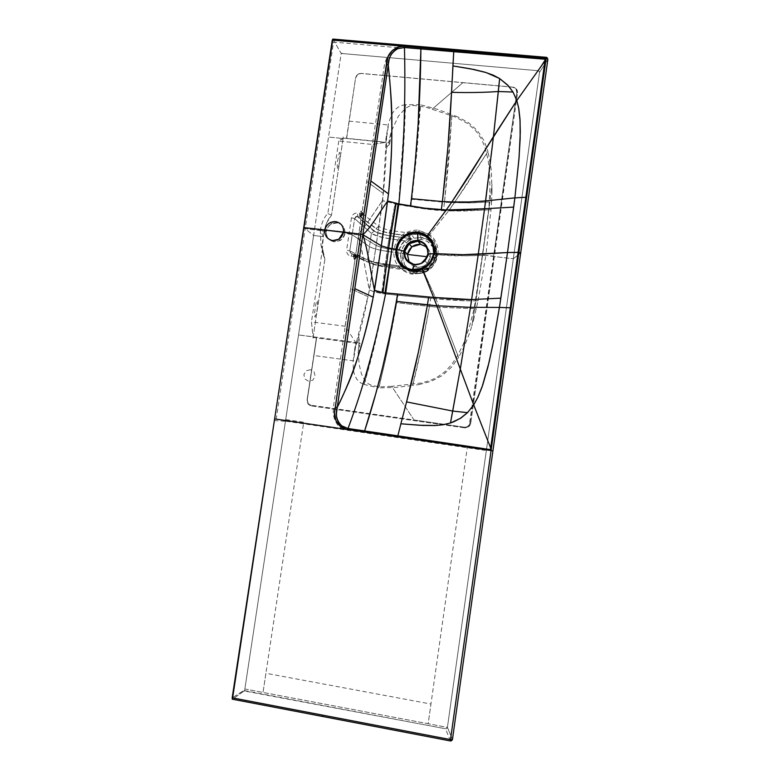 <?xml version="1.0" encoding="UTF-8"?>
<svg xmlns="http://www.w3.org/2000/svg" width="780" height="780" viewBox="0 0 780 780"><rect width="100%" height="100%" fill="white"/><g stroke="black" fill="none" stroke-linecap="round" stroke-linejoin="round"><path stroke-width="0.58" stroke-dasharray="3.9 2.92" d="M358.625 234.887L344.75 233.191C344.955 227.468 342.322 223.987 336.863 222.758C331.217 222.729 327.659 225.508 326.186 231.085L305.165 228.706L333.548 42.12L398.473 47.707L393.461 50.154L389.395 53.878L386.295 58.997L384.423 64.993L358.625 234.887L333.255 408.067L333.284 414.531L334.796 420.391L337.681 425.09L341.884 428.737L276.198 419.133L305.165 228.706L326.167 231.192C325.933 236.915 328.555 240.406 334.025 241.663C339.661 241.712 343.229 238.953 344.721 233.376L358.625 234.887M310.372 369.691L306.15 370.812L303.869 374.634L304.873 379.002L308.724 381.293L312.848 380.152L315.139 376.272L314.116 371.953L310.372 369.691M450.508 739.596L491.078 450.548L492.94 450.811L486.574 448.89L492.921 450.811L452.439 739.411L447.418 727.35L486.574 448.89L485.911 449.992L484.663 450.294L285.46 421.161L313.609 235.482L323.329 236.613L322.345 248.976L323.096 254.319L324.88 259.233L313.17 336.901L298.526 334.961L313.004 336.755L312.985 338.13L324.88 259.233L323.203 254.777C321.935 249.288 321.984 243.233 323.329 236.613L320.297 230.461L320.98 244.998L322.54 248.547L324.88 259.233L322.54 248.547L311.464 321.886L313.082 337.477L316.427 337.915L307.096 399.848L308.002 403.767L311.464 405.912L464.548 427.84L468.546 426.826L470.72 423.325L494.354 256.542L513.318 258.755L486.574 448.89L513.318 258.755L520.679 252.983L513.318 258.755L494.354 256.542L470.749 423.15L469.979 423.014L517.54 92.869L516.652 89.212L512.918 87.126L361.286 73.398L358.098 74.236L356.411 75.894L355.563 78.078L346.495 138.294L343.161 137.963L343.151 136.909L343.083 138.518L338.773 141.043L327.824 213.535C324.48 216.801 322.081 221.793 320.629 228.53L320.297 230.461L323.329 236.613L313.609 235.482L285.46 421.161L287.001 421.385L274.833 420.635L274.599 419.084M450.469 740.961L232.45 699.192L244.12 690.943L445.477 728.715L450.479 740.942L452.224 740.044M322.813 716.518L450.43 741M232.43 699.212L322.666 716.489M450.479 740.942L445.477 728.715L446.735 728.462L447.418 727.35L452.439 739.411L451.386 740.805M491.078 450.548L364.377 432.032M274.628 418.918L285.568 420.459L285.46 421.161L285.704 419.572L303.732 422.204L263.026 692.445L244.852 689.003L285.46 421.161L244.715 689.92L244.852 689.003L263.026 692.445L265.921 673.276L430.95 704.038L428.161 723.742L263.026 692.445L428.161 723.742L467.493 446.111L486.574 448.89L447.408 727.389L428.161 723.742L447.408 727.389L446.735 728.5L445.477 728.764L244.608 690.641L244.715 689.92L232.167 697.866L244.715 689.92L244.111 690.992L246.158 690.934L244.111 690.992L232.469 699.212M316.7 337.243L316.427 337.915L316.7 337.243L316.427 337.915L313.082 337.477L313.004 336.755L359.005 342.849L358.176 352.628L359.229 364.923L361.452 373.922L364.601 380.065L368.452 383.906L372.665 385.759L381.069 386.802L391.716 386.334L414.034 419.971L311.161 405.249L311.464 405.912C308.402 405.113 306.95 403.094 307.096 399.848L316.612 337.818L307.271 399.848C307.135 402.743 308.431 404.537 311.161 405.249L308.11 403.387L307.271 399.848L316.7 337.243L313.004 336.755L311.464 321.886L345.13 326.264L355.7 342.41L316.7 337.243M493.613 256.191L469.385 424.759L467.21 426.777L464.441 427.186L414.034 419.971L391.716 386.334L421.502 383L430.677 380.289L437.083 377.286L444.727 371.875L451.249 365.089L456.661 357.347L463.125 344.614L469.55 326.557L474.25 308.012L482.41 254.885L493.613 256.191L516.838 92.313L517.54 92.869L494.354 256.542L482.41 254.885L488.894 207.753L489.957 187.863L489.674 173.764L488.144 159.958L484.78 146.689L481.114 138.43L476.044 131.059L467.688 123.542L455.452 117.049L425.812 107.143L413.273 105.407L409.402 106.187L405.619 108.206L398.58 115.888L391.609 130.66L388.674 142.72L346.632 138.479L346.72 137.914L346.632 138.479L342.966 138.109L346.632 138.479L355.563 78.078C356.353 75.026 358.322 73.466 361.452 73.417L361.052 73.457C358.254 73.505 356.509 74.89 355.797 77.62L357.62 74.5L361.052 73.457L462.852 82.67L432.237 109.132L462.852 82.67L512.713 87.184L515.911 88.861L516.838 92.313L493.613 256.191M375.95 432.598L364.63 430.921M470.749 423.15C469.93 426.387 467.863 427.947 464.548 427.84L464.441 427.186C467.405 427.284 469.248 425.899 469.979 423.014L470.749 423.15M464.548 427.84L311.464 405.912L311.161 405.249L464.441 427.186L464.548 427.84M358.186 353.048L358.79 345.072L359.775 345.56L359.044 353.438L358.186 353.048M358.79 345.072L359.005 342.995L359.99 343.493L359.775 345.56L358.79 345.072M359.005 342.995L358.517 336.326L359.99 343.493L359.005 342.995M547.219 57.749L547.843 59.29L539.516 72.433L539.175 71.263L538.073 70.707L342.732 53.576L340.87 52.864L342.732 53.576L341.201 53.45L313.609 235.482L303.742 227.575L313.609 235.482L328.526 137.056L343.083 138.528L331.519 215.173L326.723 222.778L324.47 229.681L323.329 236.613L323.895 232.489C325.377 224.796 327.922 219.024 331.519 215.173L327.824 213.535L331.519 215.173L343.083 138.518L328.526 137.056L341.201 53.45L538.073 70.707L539.175 71.263L539.516 72.433L513.318 258.755L539.516 72.433L547.843 59.29L520.689 252.895M414.482 264.42L417.183 267.267C424.174 267.345 428.542 263.962 430.287 257.117C430.833 253.344 429.614 249.961 426.611 246.987C429.614 249.97 430.833 253.344 430.287 257.117L427.849 254.134L430.287 257.117L427.245 263.494C424.183 266.458 420.829 267.715 417.183 267.267L414.56 264.43C418.49 264.79 421.873 263.543 424.69 260.676M426.611 246.987C429.614 249.961 430.833 253.344 430.287 257.117L435.22 257.702C432.783 267.579 426.523 272.415 416.462 272.22L415.798 273.488L405.688 268.486L406.682 269.48L403.026 265.132L400.891 266.097L405.376 268.924L406.614 269.441L404.352 267.891L407.638 269.977L413.585 271.742L416.013 273.517C425.266 273.975 431.798 269.909 435.61 261.31L436.546 257.624L435.61 261.31L431.701 267.696L423.121 272.951L416.013 273.517L413.585 271.742L422.575 270.611L429.565 266.029L433.368 260.627L435.074 254.992L436.546 257.624L435.22 257.702L433.563 247.796L427.372 241.361L421.57 239.401L410.836 241.605L421.249 239.362L421.258 237.569L414.102 238.173L409.861 240.016L410.836 241.605L407.482 243.955L404.625 247.748L402.519 253.851L407.482 243.955L406.302 242.765L407.482 243.955L410.836 241.605L409.861 240.016L406.302 242.765C403.319 245.758 401.495 249.327 400.842 253.461L398.307 252.847C397.663 257.566 398.522 261.982 400.891 266.097L403.026 265.132L401.164 260.423L400.842 253.461L407.472 254.436L402.519 253.851L402.792 260.237L404.469 264.566L402.519 253.851L400.842 253.461C400.276 257.615 401.008 261.495 403.026 265.132L404.469 264.566L407.355 267.95L416.462 272.22L407.023 267.628L405.688 268.486L407.023 267.628L404.469 264.566L403.026 265.132L405.688 268.486C408.544 271.303 411.986 272.981 416.013 273.517L416.462 272.22L422.965 271.703L430.794 266.906L435.22 257.702L430.287 257.117C428.542 263.962 424.174 267.345 417.183 267.267C410.426 265.697 407.189 261.427 407.472 254.436C407.189 261.427 410.426 265.697 417.183 267.267C413.985 266.916 411.304 265.258 409.159 262.294M490.415 449.621L500.897 374.975M336.697 411.587L336.599 412.279M354.549 350.337L355.7 342.41L345.13 326.264L350.668 288.668L368.053 296.673C363.305 319.566 358.8 337.457 354.549 350.337M358.322 236.983C362.758 251.209 365.761 273.058 369.33 289.819L368.053 296.673L350.668 288.668L358.946 232.83C362.593 229.457 366.405 224.62 370.373 218.303L382.551 200.616C375.034 210.688 366.551 225.742 358.946 232.801L372.255 144.436L338.773 141.043L342.966 138.109L385.398 142.389L372.255 144.436L385.398 142.389L386.568 134.647C386.646 149.711 385.573 169.338 383.341 193.499L366.668 181.438L383.341 193.499L376.145 245.398L358.654 234.858L376.145 245.398L369.34 289.809L363.938 261.612C362.329 251.989 360.467 243.769 358.322 236.954M547.852 58.978L546.429 57.389L538.073 70.707L546.429 57.389L332.865 39.068M332.894 39.117L340.87 52.864L332.894 39.117L421.288 46.634M420.888 48.935L433.651 49.998M421.473 46.693L546.429 57.34M517.54 92.869L516.838 92.313C516.925 89.456 515.551 87.75 512.713 87.184L512.918 87.126C516.097 87.75 517.637 89.671 517.54 92.869M512.918 87.126L361.052 73.457L512.918 87.126M390.819 132.912L391.56 134.072L389.961 141.882L389.113 140.576L390.819 132.912M389.113 140.576L389.961 141.882L389.571 143.891L388.723 142.584L389.113 140.576M388.723 142.584L389.571 143.891L386.363 148.775L388.723 142.584M427.859 254.056L426.933 247.64M535.1 131.352L545.23 59.251M389.015 60.313L388.908 60.976M344.916 233.444C344.516 236.281 342.956 238.621 340.246 240.474L334.21 241.829L332.738 240.591L334.21 241.829C328.721 240.562 326.108 237.052 326.372 231.299L324.86 230.012L326.372 231.299C326.849 228.15 328.653 225.673 331.773 223.88L337.058 222.934C342.547 224.182 345.169 227.682 344.916 233.444L344.916 233.444M343.502 232.167L344.74 233.288L343.502 232.167M335.595 221.598L337.058 222.934L335.595 221.598M349.079 121.134L388.479 124.995L385.915 142.272L346.495 138.294L349.079 121.134M313.784 355.495L316.427 337.915L356.09 343.171L353.467 360.857L313.784 355.495L316.427 337.915L356.09 343.171L353.467 360.857L313.784 355.495M337.506 168.451L337.077 163.264L339.427 152.363L340.012 153.26L339.865 159.139L338.812 165.799L337.506 168.451M405.444 104.705L401.612 105.446L398.112 107.162L394.953 109.853L392.243 113.5L388.645 122.606L386.383 136.003L382.756 200.674L398.609 204.701L405.444 104.705L420.176 104.725L410.875 206.749L398.609 204.701C402.305 171.551 404.586 138.226 405.444 104.705M317.489 301.158L317.743 305.516L316.758 312.37L314.935 317.07L314.447 314.301L315.539 305.672L316.505 301.84L317.489 301.158M389.171 267.745L402.295 269.558L403.094 267.365L389.444 265.6L389.171 267.745L389.444 265.6L403.094 267.365L405.376 268.924L375.58 264.605L369.584 262.85L352.102 253.89L354.101 254.124L375.005 262.889L389.444 265.6L371.085 261.631L354.101 254.124L356.109 255.694L356.265 257.078L373.191 264.43L371.085 261.631L373.191 264.43L384.755 267.072L384.501 264.839L384.755 267.072L389.171 267.745M402.295 269.558L404.352 267.891L403.084 267.355L402.295 269.558L412.786 273.936C425.744 273.956 433.68 267.579 436.595 254.797L435.074 254.982L434.099 258.863C430.043 267.959 423.199 272.249 413.585 271.742L412.786 273.936L413.585 271.742L404.352 267.891L406.614 269.441L405.337 268.915L400.891 266.097L386.383 264.186L385.827 266.351L405.376 268.924L403.094 267.365L404.352 267.891L402.295 269.558M386.383 264.186C377.081 262.889 370.783 261.495 367.468 259.994L369.584 262.85C372.421 264.079 377.832 265.249 385.827 266.351L386.383 264.186L400.891 266.097L398.093 256.298L398.307 252.847L388.255 251.492L386.383 264.186L388.255 251.492C379.012 250.146 372.743 248.537 369.447 246.665L352.209 234.712L349.801 250.848L350.298 252.856L369.584 262.85L367.468 259.994L349.801 250.848L367.468 259.994L369.447 246.665L367.468 259.994L374.663 262.168L386.383 264.186M351.146 256.132L353.155 256.366L354.101 254.124L352.102 253.89L351.146 256.132L352.102 253.89L349.801 250.848L346.622 250.088C346.456 253.412 347.958 255.421 351.146 256.132M353.155 256.366L356.187 257.498L356.109 255.694L354.101 254.124L353.155 256.366M356.158 257.302L356.265 257.078C356.928 256.103 355.134 259.506 356.265 257.049L354.841 254.397C355.66 256.601 355.456 258.297 354.227 259.496L356.128 257.341M352.209 234.712L349.04 233.922L346.622 250.088L349.801 250.848L352.209 234.712L369.447 246.665L371.426 233.357C374.615 235.609 380.854 237.422 390.117 238.816L404.596 240.805C401.144 244.12 399.048 248.137 398.307 252.847L400.842 253.461L403.153 246.831L406.302 242.765L404.596 240.805L406.302 242.765L411.167 238.29L404.596 240.805L409.851 238.543L407.696 235.814L407.686 232.762L394.563 231.143L394.095 234.039L407.716 235.843L389.171 233.152L379.792 230.548L375.979 228.628L359.716 216.479L357.718 216.255L375.219 231.699L387.309 235.365L409.822 238.505L390.322 235.833L390.117 238.816L390.322 235.833C382.366 234.634 377.023 233.035 374.302 231.055L371.426 233.357L374.302 231.055L357.055 216.245L355.69 216.791L354.617 218.605L371.426 233.357L354.617 218.605L352.209 234.712L354.617 218.605L357.055 216.245L359.716 216.479L375.979 228.628L378.836 226.317L362.68 214.022L362.135 215.319L359.716 216.479L359.59 213.232L357.591 212.999L357.718 216.255L357.591 212.999C354.315 212.959 352.267 214.559 351.458 217.786L354.617 218.605L351.458 217.786L349.04 233.922L352.209 234.712M421.258 237.569L427.957 239.743L434.733 246.782L436.673 256.483L436.546 257.624L435.074 254.992L434.928 248.625L432.9 243.097L427.44 237.13L419.094 234.029L421.249 237.549L419.094 234.029L412.844 234.37L409.081 235.618L411.226 238.436L409.861 240.016L414.102 238.173L421.044 237.53L421.249 239.362C431.018 241.488 435.669 247.601 435.22 257.702L436.546 257.634C437.034 246.568 431.935 239.879 421.249 237.549C428.688 237.569 438.818 247.514 436.546 257.634L435.61 261.31L434.099 258.863L435.074 254.982L436.595 254.768C437.414 241.761 431.564 233.825 419.065 230.948L419.094 234.029C430.199 236.311 435.523 243.292 435.074 254.992L434.84 248.196C432.871 240.416 425.948 235.784 426.124 236.272L419.075 234.01L419.065 230.948L407.686 232.762L407.638 235.687L409.081 235.618L407.686 232.762L409.081 235.618L407.716 235.843L409.822 238.505L411.167 238.29L409.081 235.618L411.596 234.692L419.075 234.01L411.596 234.692L414.102 238.173L421.258 237.569M404.596 240.805L390.117 238.816L388.255 251.492L398.307 252.847L399.097 249.473L404.596 240.805M362.622 213.983L359.59 213.232L359.697 216.44L362.573 214.451L362.573 212.677L361.52 211.477C361.978 214.588 361.559 216.245 360.272 216.47C359.56 215.329 359.726 215.299 360.769 216.362L362.398 215.026L362.661 212.726L362.622 213.983M362.68 214.051C362.359 211.068 362.963 215.631 362.69 214.022L362.68 214.042M390.117 238.816L378.476 236.408L371.426 233.357L369.447 246.665C372.743 248.537 379.012 250.146 388.255 251.492L390.117 238.816M375.979 228.628C378.388 230.305 382.795 231.806 389.171 233.152L390.175 230.344C384.667 229.174 380.884 227.828 378.836 226.317L375.979 228.628M390.175 230.344L389.171 233.152L394.095 234.039L394.563 231.143L390.175 230.344M356.245 257.205C354.549 251.589 353.983 262.802 356.284 256.542L354.393 254.348L355.485 258.96L356.245 257.205L354.227 259.496L353.74 257.488L354.091 258.238L355.622 258.375L356.245 257.205M353.632 256.347L353.74 257.488C354.559 254.611 355.134 253.695 355.446 254.758L354.139 254.728L353.632 256.347M362.7 213.895L362.417 212.501L359.931 216.372L360.828 216.382L362.554 214.539C362.212 207.695 359.57 217.922 362.7 213.895L362.456 212.579L361.003 211.906L360.467 212.384L361.413 211.361L362.7 213.895M360.321 216.001L361.003 216.323C360.389 216.167 360.214 214.861 360.467 212.384L360.321 216.001M387.358 248.674L391.823 249.424L384.54 293.894L381.703 293.514L387.358 248.674L394.943 203.746L397.732 204.341L385.466 294.011L384.54 293.894L391.823 249.424L387.358 248.674L382.054 293.563L374.215 291.895L369.535 289.926L376.145 245.398C378.202 246.548 381.947 247.64 387.358 248.674C381.947 247.64 378.202 246.548 376.145 245.398L382.756 200.714L395.284 203.824L387.358 248.674M391.823 249.424L397.732 204.341L398.648 204.516L385.466 294.011L435.903 298.721L423.296 270.543C430.267 267.667 434.626 262.382 436.361 254.699L437.863 254.738L437.629 256.074C435.786 263.757 431.243 269.276 424.008 272.61L423.296 270.543L424.008 272.61L411.197 274.053C398.824 270.465 393.032 262.314 393.841 249.59L396.357 250.068C396.045 261.817 401.622 269.041 413.098 271.732L412.513 274.258L413.098 271.732L423.296 270.543L418.967 271.694L413.098 271.732L405.649 269.11L401.193 265.424L397.976 260.559L396.367 255.206L396.357 250.068L391.823 249.424L398.648 204.516L425.627 208.972L448.588 210.912L428.24 236.516C434.158 240.874 436.858 246.948 436.351 254.738L434.626 260.062L432.539 263.513L427.401 268.408L423.296 270.543L435.903 298.721L463.778 300.768L475.858 300.885L482.557 255.479L466.596 255.781L436.361 254.699L437.863 254.738L438.019 253.383C438.418 245.544 435.601 239.197 429.575 234.332L428.24 236.516L429.575 234.332L417.631 230.012C404.674 230.617 396.747 237.139 393.841 249.59L396.357 250.058C399.448 238.67 406.906 233.005 418.743 233.044L418.948 230.12L418.743 233.044L428.24 236.516L424.388 234.429L418.743 233.044L410.806 233.864L405.454 236.379L400.949 240.328L397.849 245.105L396.357 250.058L391.823 249.424M428.24 236.516L448.588 210.912L463.7 211.048L488.816 209.83L482.557 255.479L453.863 255.84L436.351 254.738L436.195 249.181L435.162 245.388L431.603 239.509L428.24 236.516M353.408 370.705L354.793 375.628L357.045 379.558L360.594 382.824L364.162 384.472C371.836 356.158 378.944 325.933 385.486 293.826L384.56 293.709C377.988 292.929 372.986 291.681 369.535 289.965L354.773 348.952L353.087 361.15L353.398 370.646M364.133 384.462C372.44 356.284 379.558 326.069 385.486 293.826L397.888 295.308L396.727 302.64C391.589 332.846 385.544 361.267 378.583 387.894L364.162 384.472M473.606 319.771L478.062 300.817L475.858 300.885C463.427 300.963 450.109 300.241 435.903 298.721L439.364 307.31L474.649 308.685L475.858 300.885L474.649 308.685L439.364 307.31L435.903 298.721L430.735 298.243L429.419 306.472L396.688 302.64L397.888 295.308L430.735 298.243L429.4 306.472L439.364 307.31L458.572 357.445L464.178 346.798L469.716 332.66L471.841 325.962L474.649 308.685L476.375 308.685L474.649 308.685L471.841 325.962L473.606 319.771M419.084 384.54L431.087 381.381L442.221 375.58L451.571 367.107L458.572 357.445L439.364 307.31L429.4 306.472L422.077 344.77L412.571 385.486L419.084 384.54M478.062 300.817L485.872 255.284L482.557 255.479L475.858 300.885L478.062 300.817M429.419 306.472C424.505 334.513 418.928 360.838 412.698 385.466L395.363 387.445L378.934 387.923L388.801 344.584L396.688 302.64L429.4 306.472M492.005 190.534L491.322 170.011L488.007 151.359L465.026 187.19L448.588 210.922L488.816 209.83L489.85 201.922L468.409 202.897L444.502 202.254L443.41 210.678C434.967 210.298 424.115 208.991 410.875 206.749L411.84 199.251L444.493 202.254L443.41 210.678L448.588 210.922L454.447 202.712L472.787 202.829L489.85 201.922L492.024 184.236L488.816 209.83L491.029 209.664L491.585 201.757L489.85 201.922L491.585 201.757L492.005 190.534M457.811 116.941L451.873 114.602L448.685 161.138L444.493 202.254L454.447 202.712L488.007 151.359L483.98 140.653L477.399 130.562L468.38 122.606L457.811 116.941M491.029 209.664L488.816 209.83L482.557 255.479L485.872 255.284L491.029 209.664M411.879 199.251L416.705 154.294L420.517 104.783L436.03 108.898L451.981 114.64L444.502 202.254L411.879 199.251M323.203 254.777L320.98 244.998M427.245 263.494L424.759 260.598M320.629 228.53L323.895 232.489M340.246 240.474L338.812 239.236M331.773 223.88L330.291 222.544M355.417 254.728L354.841 254.397M354.178 259.467L356.46 256.981M408.759 235.745L410.865 238.407L409.851 238.543L390.331 235.862C381.693 234.819 373.834 231.455 375.619 232.07L373.698 231.075L357.055 216.245L360.204 216.47L377.169 229.184C375.794 228.657 382.142 231.904 389.21 233.123L408.379 235.814M361.003 216.323L362.798 214.422M361.52 211.477L360.662 211.175M360.272 216.47L359.668 216.44M354.578 254.309C356.879 256.25 357.23 257.722 355.641 258.716M362.505 212.423C363.373 214.207 362.807 215.524 360.828 216.382"/><path stroke-width="1.17" d="M421.288 46.634L332.865 39.068L332.28 40.111L404.537 46.303L332.28 40.111L303.742 227.575L324.87 229.964C326.342 224.357 329.921 221.559 335.595 221.598C341.084 222.826 343.717 226.317 343.522 232.07L360.808 234.166L387.865 56.921L392.33 50.456L398.658 46.917L403.728 46.254L397.858 47.18L397.781 48.691L404.459 47.541L403.728 46.254L404.459 47.541L420.888 48.935L421.473 46.693M500.897 374.975L510.325 307.778L499.424 307.437L510.325 307.778L518.105 252.359L490.415 449.621L491.078 450.548L518.895 252.418L507.497 252.535L499.424 307.437L493.867 339.563L489.128 362.086L482.079 386.919L477.984 397.04L473.694 404.878L460.288 369.047L452.722 411.06L467.503 412.659L473.694 404.878L490.649 447.954L473.694 404.878L467.503 412.659L461.156 417.856L454.116 421.619L450.479 422.984L460.18 418.48L467.503 412.659L452.722 411.06L450.479 422.984L443.264 424.7L434.401 425.529L422.614 425.422L400.871 423.784L406.575 401.915C414.511 371.894 421.463 339.583 427.411 304.97L418.47 351.712L406.575 401.915L452.722 411.06L406.575 401.915L400.871 423.784L419.152 425.236L435.357 425.49L442.591 424.808L450.479 422.984L460.288 369.047L436.868 305.789L470.457 307.33L471.627 299.598L433.602 297.424L436.868 305.789L396.367 301.363L390.565 332.212L382.19 369.174L375.638 394.154L364.621 430.921L348.007 428.493L346.769 429.429L340.08 426.153L335.868 420.547L334.513 412.718L360.808 234.166L343.493 232.255C341.991 237.861 338.403 240.64 332.738 240.591C327.249 239.323 324.616 235.814 324.851 230.061L303.742 227.575L274.628 418.918L347.734 429.595L346.924 429.458L348.007 428.493L341.747 425.841L341.406 427.157L346.924 429.458L364.377 432.032L274.628 418.918L232.177 697.827L232.469 699.212M364.377 432.032L364.63 430.921L364.377 432.032L491.078 450.548L450.508 739.596L452.439 739.518L520.679 252.983L492.94 450.811L491.078 450.548L490.415 449.621L375.95 432.598M546.351 57.34L421.453 46.654L420.985 47.716L404.537 46.303L546.127 58.441L545.23 59.212L518.105 252.359L518.895 252.418L546.127 58.441L547.882 59.153L520.699 252.915L518.895 252.418L520.699 252.915L452.439 739.518L450.508 739.596L450.469 740.961M452.224 740.044L452.41 739.557M450.43 741L450.508 739.596L322.676 715.143L322.813 716.518M452.439 739.518L450.401 740.951L322.666 716.489L322.676 715.143L232.177 697.827L450.508 739.596M451.386 740.805L450.479 740.942M360.808 234.166L335.302 407.121L337.243 407.413L362.807 234.653L360.808 234.166L362.807 234.653L354.793 288.649L373.23 297.19L374.507 290.326C370.753 272.444 367.643 248.732 362.807 234.653C367.643 248.732 370.753 272.444 374.507 290.326L381.303 245.866L362.807 234.653L388.245 65.013L386.373 64.438L360.808 234.166M433.651 49.998L545.23 59.212L546.127 58.441L491.078 450.548M274.599 419.084L332.894 39.117M336.599 412.279C335.927 417.797 337.652 422.311 341.747 425.841C336.668 420.839 335.156 414.697 337.243 407.413L335.302 407.121C333.06 415.331 335.098 422.009 341.406 427.157L341.747 425.841L348.007 428.493C363.246 387.943 375.833 342.752 385.749 292.919L391.989 248.586L388.674 248.03L382.97 292.578L385.066 292.841L391.989 248.586L385.066 292.841L433.602 297.424L422.292 269.256C428.922 266.058 432.861 260.832 434.109 253.607L427.84 254.114L424.759 260.598C421.931 263.513 418.529 264.79 414.56 264.43L414.326 264.703C421.736 264.829 426.338 261.261 428.142 253.987L427.323 256.971L421.054 263.581L414.326 264.703L406.36 260.159L403.952 252.72L404.079 251.17L396.952 249.337L397.049 255.187L399.194 261.046L402.139 264.849L406.594 268.027L412.318 269.773L414.326 264.703L412.688 269.812L419.269 269.344L426.875 265.415L430.726 261.017L433.3 254.709C431.759 261.095 427.986 265.668 421.99 268.427L422.292 269.256L421.99 268.427L411.372 269.627C401.115 266.662 396.308 259.906 396.952 249.337L395.938 249.142C395.197 260.881 400.627 268.106 412.22 270.806L412.464 269.792L412.22 270.806L422.292 269.256L418.07 270.582L412.22 270.806L404.723 268.261L400.286 264.517L397.215 259.565L395.84 254.202L395.938 249.142L391.989 248.586L385.749 292.919L385.066 292.841C380.211 292.354 376.691 291.515 374.507 290.326L382.561 292.529M424.69 260.676L428.142 253.987C428.483 246.548 425.051 242.044 417.856 240.474L420.537 244.296L426.621 246.987L420.537 244.296L417.963 241.137L409.13 243.73L404.713 251.423C404.372 258.511 407.628 262.85 414.482 264.42C407.628 262.85 404.372 258.511 404.713 251.423L404.079 251.17C403.728 258.59 407.14 263.094 414.326 264.703L414.56 264.43M409.159 262.294L407.472 254.436L404.713 251.423L407.472 254.436L411.811 246.86L420.537 244.296C413.566 244.247 409.217 247.621 407.472 254.436L427.148 256.756L407.472 254.436C409.217 247.621 413.566 244.247 420.537 244.296L426.611 246.987M500.858 298.145L507.497 252.535L463.047 254.709L434.109 253.607L432.705 258.687L430.892 262.041L426.192 266.974L422.292 269.256L433.602 297.424L460.132 299.432L471.627 299.598L478.257 254.309L471.627 299.598L500.858 298.145L471.627 299.598L470.457 307.33L436.868 305.789L460.288 369.047L470.457 307.33L499.424 307.437L500.858 298.145M382.912 292.568L388.674 248.03L381.303 245.866L373.23 297.19C365.264 338.725 353.272 375.463 337.243 407.413L336.697 411.587M364.63 430.921C377.354 391.989 387.933 348.806 396.367 301.363L397.537 294.216L396.367 301.363L427.411 304.97L428.698 296.965L385.749 292.919C375.833 342.752 363.246 387.943 348.007 428.493L397.858 435.854L400.871 423.784L397.858 435.854L490.415 449.621M470.457 307.33L460.288 369.047L473.694 404.878L477.604 397.829L482.693 385.154L487.948 366.941L492.599 346.037L499.424 307.437L470.457 307.33M373.23 297.19L354.793 288.649L337.243 407.413C350.62 379.733 353.769 370.49 358.732 354.344C363.295 340.685 368.121 321.633 373.23 297.19M428.698 296.965L427.411 304.97L436.868 305.789L433.602 297.424L428.698 296.965M520.689 252.895L547.882 59.153L546.127 58.441L546.429 57.34L547.219 57.749M420.888 48.916L420.985 47.716L546.127 58.441L546.39 57.272M388.908 60.976L388.245 65.013C392.964 107.747 393.052 150.716 388.498 193.918L381.303 245.866L388.674 248.03L396.123 203.356L387.709 201.035C379.762 211.79 370.695 228.248 362.807 234.653L381.303 245.866L383.516 231.319L388.498 193.918L370.831 180.96L362.807 234.653C370.695 228.248 379.762 211.79 387.709 201.035L398.853 203.941L391.989 248.586L395.938 249.142L397.303 244.228L400.179 239.382L404.566 235.326L409.919 232.742L417.885 232.011L423.462 233.561L427.157 235.804L417.885 232.011L417.807 233.191L417.885 232.011C405.931 231.943 398.619 237.656 395.938 249.142L396.952 249.337C399.389 239.002 405.97 233.591 416.705 233.103L426.611 236.681L427.157 235.804L426.611 236.681C431.613 240.698 433.953 245.963 433.622 252.476L432.929 245.807L430.472 240.689L424.252 235.17L417.807 233.191L417.856 240.474L417.661 233.171L411.635 233.551L406.429 235.579L402.5 238.553L398.736 243.701L396.952 249.337L404.079 251.17L404.41 249.639L408.866 243.019L417.856 240.474L424.027 243.097L428.2 250.926L428.142 253.987L434.109 253.607C434.967 246.334 432.647 240.396 427.157 235.804L446.248 209.966L484.575 208.757L485.628 200.918L469.336 201.961L451.864 201.952L446.248 209.966L424.476 208.133L398.18 203.804L391.989 248.586L398.18 203.804L396.123 203.356L390.029 239.099L388.674 248.03L391.989 248.586L398.853 203.941C403.874 152.227 405.746 100.093 404.459 47.541L397.781 48.691L397.858 47.18C390.419 50.554 386.597 56.316 386.373 64.438L388.245 65.013C388.343 57.769 391.521 52.328 397.781 48.691C392.876 51.168 389.951 55.039 389.015 60.313M426.933 247.64C425.09 243.916 422.097 241.742 417.963 241.137C424.846 242.629 428.142 246.938 427.859 254.056M404.713 251.423L409.12 243.74L417.963 241.137L417.856 240.474C410.465 240.357 405.883 243.925 404.079 251.17L404.713 251.423M545.23 59.251L453.745 51.685L452.907 65.91L473.947 69.498L485.131 72.257L493.291 75.202L499.649 78.546L508.384 85.819L513.006 92.03L507.624 85.01L499.649 78.556L498.322 91.523C484 92.508 468.409 92.781 451.552 92.332L447.808 148.307L442.397 201.562L451.864 201.952L468.331 177.021L493.447 136.578L499.649 78.546L486.028 72.53L470.623 68.835L452.907 65.91L451.552 92.332C468.409 92.781 484 92.508 498.322 91.523L513.006 92.03L516.838 100.581L518.788 108.635L519.967 118.862L520.299 132.249L519.061 157.706L514.868 197.876L525.847 197.272L514.868 197.876L507.497 252.535L518.105 252.359L535.1 131.352M410.465 205.988L410.456 205.988C423.043 208.133 433.329 209.381 441.334 209.752L442.397 201.562C446.706 165.331 449.758 128.924 451.552 92.332L453.745 51.685L420.888 48.935L418.148 124.254L414.96 165.896L411.421 198.685L442.397 201.562L411.421 198.685L410.465 205.988L411.421 198.685C417.212 149.009 420.371 99.089 420.888 48.935L404.459 47.541C405.746 100.093 403.874 152.227 398.853 203.941L410.465 205.988M427.157 235.804L430.277 238.894L433.397 244.725L434.206 248.381L434.109 253.607L463.047 254.709L478.257 254.309L484.575 208.757L460.629 210.064L446.248 209.966L427.157 235.804M478.257 254.309L507.497 252.535L513.688 207.1L484.575 208.757L478.257 254.309M516.808 100.513L544.996 60.869L516.808 100.513L513.006 92.03L498.322 91.523L493.447 136.578L516.808 100.513L451.864 201.952L469.336 201.961L485.628 200.918L493.447 136.578L484.575 208.757L513.688 207.1L514.868 197.876L485.628 200.918L514.868 197.876L518.905 159.588L520.153 138.811L520.075 120.637L518.642 107.825L516.808 100.513M388.498 193.918C390.839 168.061 391.95 147.118 391.823 131.069C392.028 112.603 391.901 101.488 388.245 65.013L370.831 180.96L388.498 193.918M441.334 209.752L446.248 209.966L451.864 201.952L442.397 201.562L441.334 209.752M332.738 240.591L338.812 239.226L343.522 232.07C343.717 226.317 341.084 222.826 335.595 221.598L330.291 222.544C327.171 224.347 325.357 226.814 324.87 229.964L324.851 230.061C324.616 235.814 327.249 239.323 332.738 240.591C327.249 239.323 324.616 235.814 324.851 230.061L343.493 232.255C341.991 237.861 338.403 240.64 332.738 240.591M324.86 230.012L324.87 229.964C326.342 224.357 329.921 221.559 335.595 221.598C341.084 222.826 343.717 226.317 343.522 232.07L324.86 230.012M274.628 418.918L232.44 699.231M322.666 716.489L232.235 699.173M427.84 254.114L424.759 260.598M546.429 57.34L547.882 59.153M411.811 246.86L409.12 243.74L417.944 241.098C424.554 242.229 427.859 246.558 427.849 254.065"/></g></svg>
